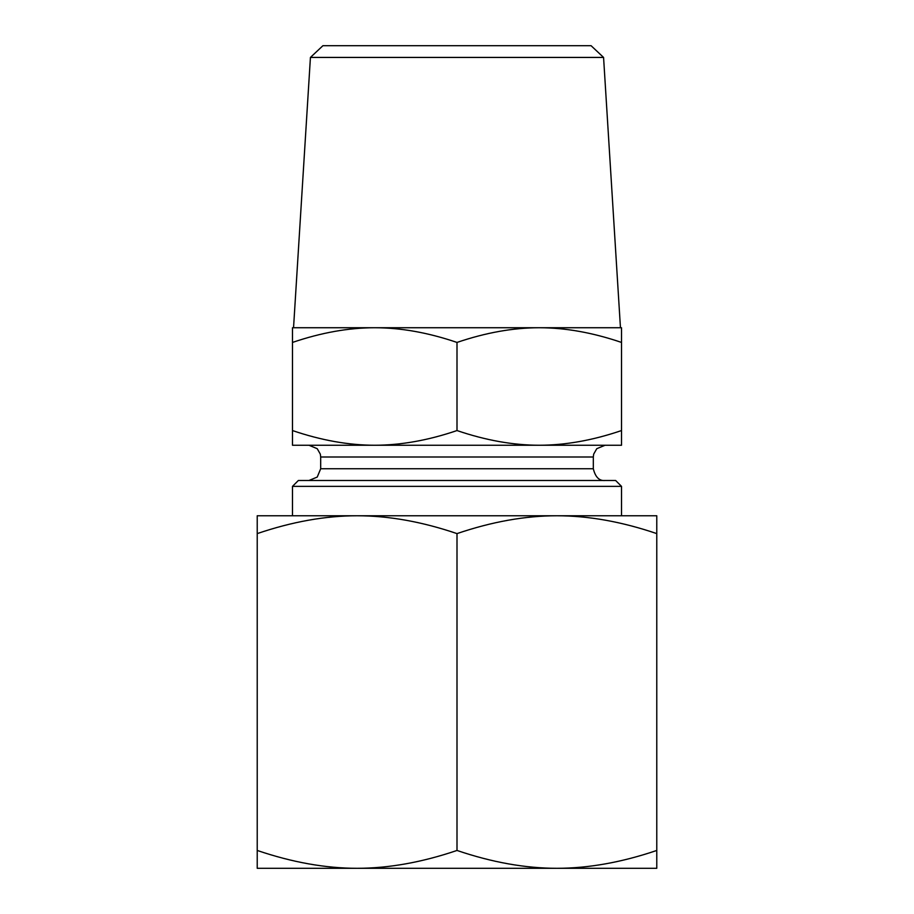<?xml version="1.0" encoding="UTF-8"?>
<svg xmlns="http://www.w3.org/2000/svg" width="914" height="914" viewBox="0 0 914 914"><rect width="100%" height="100%" fill="white"/><g stroke="black" fill="none" stroke-linecap="round" stroke-linejoin="round"><path stroke-width="1.37" d="M457 486.374L621.52 486.374L615.648 480.501L298.352 480.501L292.48 486.374L457 486.374M603.571 57.433L591.084 45.7L322.916 45.7L310.429 57.433L603.571 57.433L620.457 327.738M656.778 868.3L257.222 868.3L257.222 850.454C292.183 862.336 325.475 868.289 357.111 868.3C388.747 868.289 422.039 862.336 457 850.454C491.961 862.336 525.253 868.289 556.889 868.3C588.525 868.289 621.817 862.336 656.778 850.454L656.778 868.3M621.52 445.244L292.48 445.244L292.48 430.551C321.191 440.331 348.611 445.221 374.74 445.244C400.869 445.221 428.289 440.331 457 430.551C485.711 440.331 513.131 445.221 539.26 445.244C565.389 445.221 592.809 440.331 621.52 430.551L621.52 445.244M656.778 533.605C621.863 521.723 588.559 515.782 556.889 515.759L656.778 515.759L656.778 850.454M457 533.605C422.085 521.723 388.793 515.782 357.111 515.759L556.889 515.759C525.207 515.782 491.915 521.723 457 533.605L457 850.454M357.111 515.759C325.441 515.782 292.137 521.723 257.222 533.605L257.222 515.759L357.111 515.759M621.52 342.43C592.786 332.65 565.366 327.749 539.26 327.738L621.52 327.738L621.52 430.551M457 342.43C428.266 332.65 400.846 327.749 374.74 327.738L539.26 327.738C513.154 327.749 485.734 332.65 457 342.43L457 430.551M374.74 327.738C348.634 327.749 321.214 332.65 292.48 342.43L292.48 327.738L374.74 327.738M257.222 850.454L257.222 533.605M292.48 430.551L292.48 342.43M605.068 480.501C599.287 481.05 595.368 477.131 593.312 468.756L320.688 468.756L317.238 477.062L308.932 480.501M320.688 468.756L320.688 457L593.312 457L593.666 454.167L596.762 448.694L605.068 445.244M621.52 515.759L621.52 486.374M292.48 515.759L292.48 486.374M310.429 57.433L293.543 327.738M593.312 468.756L593.312 457M320.688 457L320.334 454.167L317.238 448.694L308.932 445.244"/></g></svg>
